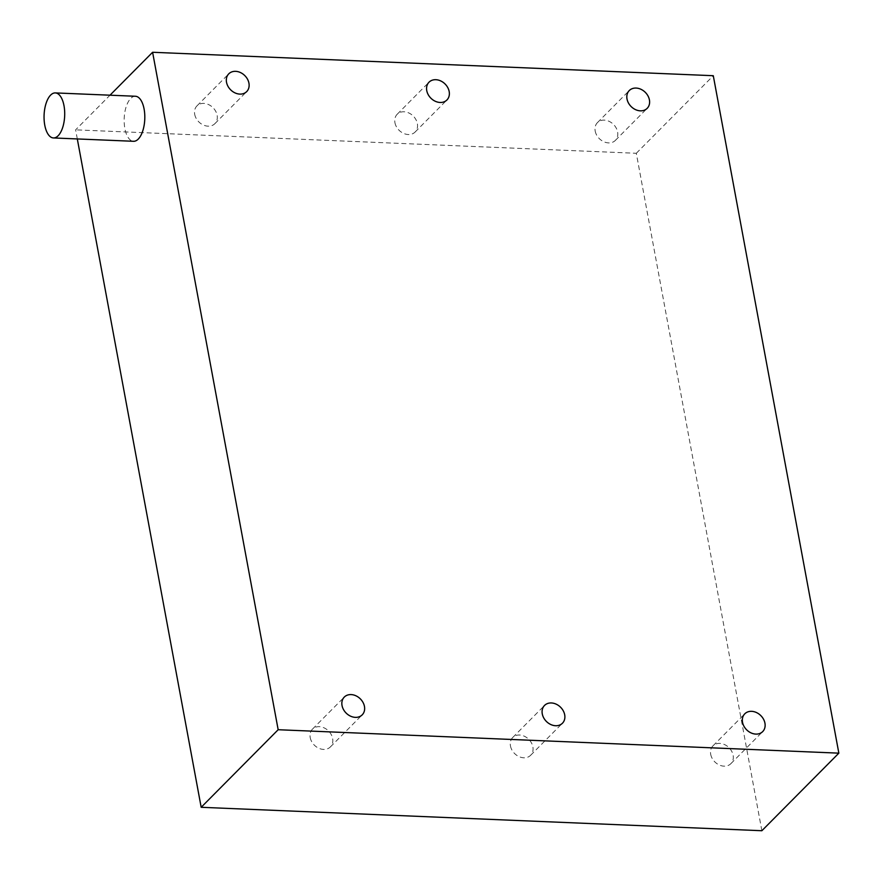 <?xml version="1.0" encoding="UTF-8"?>
<svg xmlns="http://www.w3.org/2000/svg" width="883" height="883" viewBox="0 0 883 883"><rect width="100%" height="100%" fill="white"/><g stroke="black" fill="none" stroke-linecap="round" stroke-linejoin="round"><path stroke-width="0.66" stroke-dasharray="4.42 3.31" d="M194.69 114.315A12.616 10.033 44.8 0 0 203.178 124.945A12.616 10.033 44.8 0 0 214.867 123.675A12.616 10.033 44.8 0 0 217.119 115.254A12.616 10.033 44.8 0 0 208.631 104.613A12.616 10.033 44.8 0 0 196.953 105.894A12.616 10.033 44.8 0 0 194.69 114.315M310.209 737.57A12.616 10.033 44.8 0 0 318.697 748.199A12.616 10.033 44.8 0 0 330.374 746.93A12.616 10.033 44.8 0 0 332.637 738.508A12.616 10.033 44.8 0 0 324.149 727.879A12.616 10.033 44.8 0 0 312.461 729.148A12.616 10.033 44.8 0 0 310.209 737.57M394.933 122.682A12.616 10.033 44.8 0 0 403.432 133.311A12.616 10.033 44.8 0 0 415.109 132.042A12.616 10.033 44.8 0 0 417.361 123.62A12.616 10.033 44.8 0 0 408.873 112.98A12.616 10.033 44.8 0 0 397.195 114.26A12.616 10.033 44.8 0 0 394.933 122.682M510.451 745.936A12.616 10.033 44.8 0 0 518.939 756.576A12.616 10.033 44.8 0 0 530.617 755.296A12.616 10.033 44.8 0 0 532.879 746.875A12.616 10.033 44.8 0 0 524.392 736.245A12.616 10.033 44.8 0 0 512.714 737.515A12.616 10.033 44.8 0 0 510.451 745.936M595.186 131.048A12.616 10.033 44.8 0 0 603.674 141.677A12.616 10.033 44.8 0 0 615.352 140.408A12.616 10.033 44.8 0 0 617.614 131.986A12.616 10.033 44.8 0 0 609.115 121.346A12.616 10.033 44.8 0 0 597.438 122.627A12.616 10.033 44.8 0 0 595.186 131.048M710.694 754.303A12.616 10.033 44.8 0 0 719.181 764.943A12.616 10.033 44.8 0 0 730.87 763.663A12.616 10.033 44.8 0 0 733.122 755.241A12.616 10.033 44.8 0 0 724.634 744.612A12.616 10.033 44.8 0 0 712.956 745.881A12.616 10.033 44.8 0 0 710.694 754.303M135.419 96.258A22.539 10.298 -87.6 0 0 130.717 98.455A22.539 10.298 -87.6 0 0 124.249 123.543A22.539 10.298 -87.6 0 0 133.543 141.291M77.307 138.94L75.618 129.845L110 95.198M761.863 830.726L636.301 153.278L75.618 129.845M636.301 153.278L713.287 75.706M214.867 123.675L246.688 91.611M330.374 746.93L362.196 714.866M415.109 132.042L446.93 99.978M530.617 755.296L562.438 723.232M615.352 140.408L647.173 108.344M730.87 763.663L762.691 731.599M712.956 745.881L744.777 713.817M597.438 122.627L629.259 90.563M512.714 737.515L544.524 705.451M397.195 114.26L429.017 82.196M312.461 729.148L344.282 697.084M196.953 105.894L228.774 73.83"/><path stroke-width="1.32" d="M226.512 82.251A12.616 10.033 44.8 0 0 234.999 92.881A12.616 10.033 44.8 0 0 246.688 91.611A12.616 10.033 44.8 0 0 248.94 83.19A12.616 10.033 44.8 0 0 240.452 72.549A12.616 10.033 44.8 0 0 228.774 73.83A12.616 10.033 44.8 0 0 226.512 82.251M342.03 705.506A12.616 10.033 44.8 0 0 350.518 716.146A12.616 10.033 44.8 0 0 362.196 714.866A12.616 10.033 44.8 0 0 364.458 706.444A12.616 10.033 44.8 0 0 355.97 695.815A12.616 10.033 44.8 0 0 344.282 697.084A12.616 10.033 44.8 0 0 342.03 705.506M426.754 90.618A12.616 10.033 44.8 0 0 435.242 101.247A12.616 10.033 44.8 0 0 446.93 99.978A12.616 10.033 44.8 0 0 449.182 91.556A12.616 10.033 44.8 0 0 440.694 80.916A12.616 10.033 44.8 0 0 429.017 82.196A12.616 10.033 44.8 0 0 426.754 90.618M542.272 713.872A12.616 10.033 44.8 0 0 550.76 724.513A12.616 10.033 44.8 0 0 562.438 723.232A12.616 10.033 44.8 0 0 564.701 714.811A12.616 10.033 44.8 0 0 556.213 704.181A12.616 10.033 44.8 0 0 544.524 705.451A12.616 10.033 44.8 0 0 542.272 713.872M627.007 98.984A12.616 10.033 44.8 0 0 635.495 109.613A12.616 10.033 44.8 0 0 647.173 108.344A12.616 10.033 44.8 0 0 649.424 99.922A12.616 10.033 44.8 0 0 640.937 89.282A12.616 10.033 44.8 0 0 629.259 90.563A12.616 10.033 44.8 0 0 627.007 98.984M742.515 722.239A12.616 10.033 44.8 0 0 751.003 732.879A12.616 10.033 44.8 0 0 762.691 731.599A12.616 10.033 44.8 0 0 764.943 723.177A12.616 10.033 44.8 0 0 756.455 712.548A12.616 10.033 44.8 0 0 744.777 713.817A12.616 10.033 44.8 0 0 742.515 722.239M58.146 135.75A22.539 10.298 -87.6 0 0 64.614 110.673A22.539 10.298 -87.6 0 0 55.32 92.914A22.539 10.298 -87.6 0 0 50.618 95.11A22.539 10.298 -87.6 0 0 44.15 120.187A22.539 10.298 -87.6 0 0 53.444 137.947A22.539 10.298 -87.6 0 0 58.146 135.75M53.444 137.947L133.543 141.291A22.539 10.298 -87.6 0 0 138.245 139.106A22.539 10.298 -87.6 0 0 144.713 114.017A22.539 10.298 -87.6 0 0 135.419 96.258L55.32 92.914M110 95.198L152.604 52.274L713.287 75.706L838.85 753.155L278.167 729.722L201.181 807.294L77.307 138.94M838.85 753.155L761.863 830.726L201.181 807.294M152.604 52.274L278.167 729.722"/></g></svg>
